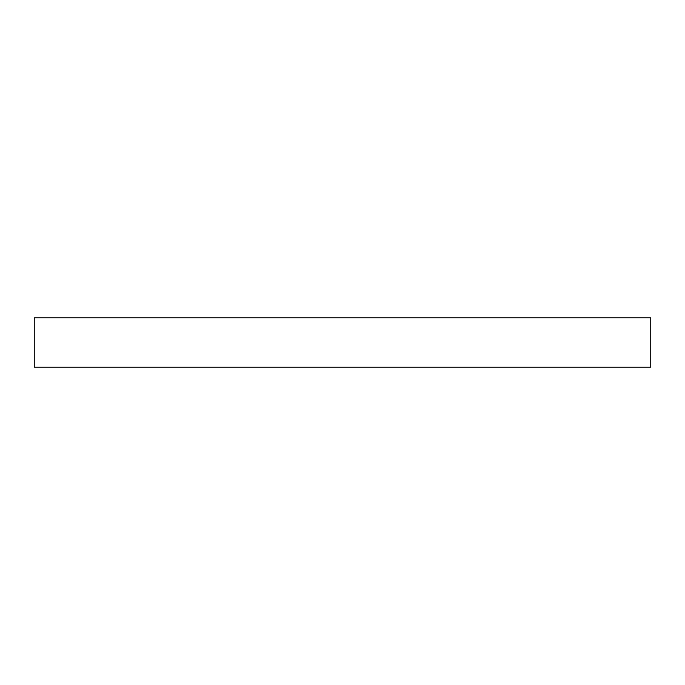 <?xml version="1.0" encoding="UTF-8"?>
<svg xmlns="http://www.w3.org/2000/svg" width="685" height="685" viewBox="0 0 685 685"><rect width="100%" height="100%" fill="white"/><g stroke="black" fill="none" stroke-linecap="round" stroke-linejoin="round"><path stroke-width="1.03" d="M34.25 317.84L650.75 317.84L650.75 367.16L34.25 367.16L34.25 317.84"/></g></svg>
